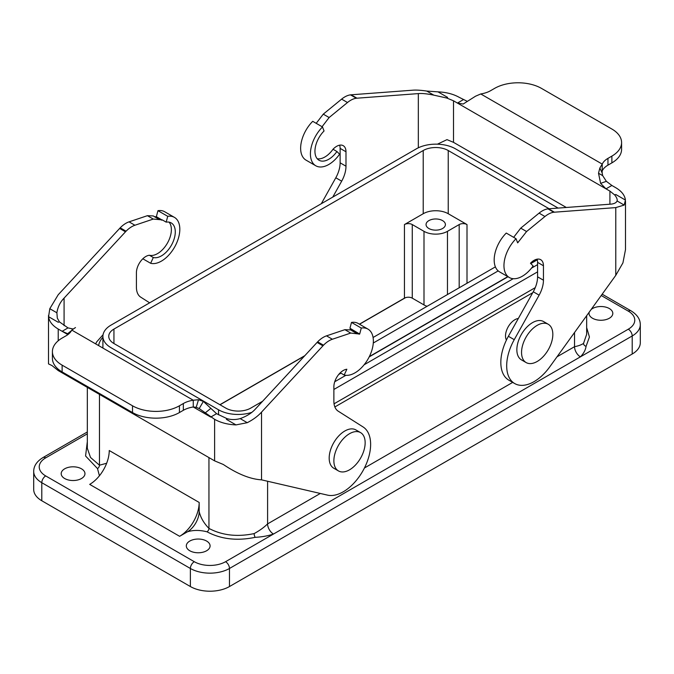 <?xml version="1.0" encoding="UTF-8"?>
<svg xmlns="http://www.w3.org/2000/svg" width="674" height="674" viewBox="0 0 674 674"><rect width="100%" height="100%" fill="white"/><g stroke="black" fill="none" stroke-linecap="round" stroke-linejoin="round"><path stroke-width="1.01" d="M262.574 401.283L250.787 408.09A17.692 10.22 0 0 1 225.765 408.09L113.94 343.529A17.692 10.22 180 0 1 108.75 336.301A17.692 10.22 180 0 1 113.94 329.081L423.213 150.521L423.213 213.725A17.692 10.22 180 0 1 448.235 213.725L467.006 224.56L467.006 283.257M549.108 208.755L448.235 150.521A17.692 10.22 -0 0 0 423.213 150.521M427.055 306.325A16.589 9.579 180 0 1 423.997 304.926L412.269 298.152A5.527 3.193 -0 0 0 404.451 298.152L359.394 324.169M351.146 328.929L350.008 329.586M304.783 355.695L219.901 404.703M423.213 213.725L404.451 224.56L404.451 298.152M495.39 266.87L373.084 337.48M518.331 318.482A13.269 7.658 120 0 0 505.517 335.964A13.269 7.658 120 0 0 506.418 340.075M334.86 406.953L532.738 292.71M591.132 309.501A11.888 6.866 180 0 1 609.33 308.54A11.888 6.866 180 0 1 612.809 313.393A11.888 6.866 180 0 1 600.922 320.26A11.888 6.866 180 0 1 589.034 313.393A11.888 6.866 180 0 1 589.236 312.121M442.565 228.511A9.68 5.586 -0 0 0 445.404 224.56A9.68 5.586 -0 0 0 435.724 218.974A9.68 5.586 -0 0 0 426.052 224.56A9.68 5.586 -0 0 0 432.026 229.724A9.68 5.586 -0 0 0 442.565 228.511M423.997 304.926L423.997 231.334A16.589 9.579 -0 0 0 447.46 231.334L459.188 224.56A5.527 3.193 180 0 1 467.006 224.56M423.997 231.334L412.269 224.56A5.527 3.193 -0 0 0 404.451 224.56M558.114 208.089L455.472 148.828A27.651 15.965 180 0 0 416.372 148.828L111.008 325.129A27.651 15.965 -0 0 0 102.903 336.419A27.651 15.965 -0 0 0 111.008 347.7L218.528 409.784A27.651 15.965 180 0 0 251.756 412.37M498.187 270.897L373.286 343.007M339.073 374.053L340.783 373.067M369.352 356.571L507.808 276.635M530.657 263.441L537.229 259.65M334.051 403.81L535.249 287.646M64.67 478.523A11.888 6.866 180 0 1 61.191 473.67A11.888 6.866 180 0 1 73.078 466.804A11.888 6.866 180 0 1 84.966 473.67A11.888 6.866 180 0 1 77.628 480.006A11.888 6.866 180 0 1 64.67 478.523M189.79 550.759A11.888 6.866 180 0 1 186.31 545.906A11.888 6.866 180 0 1 198.198 539.04A11.888 6.866 180 0 1 210.086 545.906A11.888 6.866 180 0 1 202.748 552.25A11.888 6.866 180 0 1 189.79 550.759M574.534 332.518L574.534 346.689C578.216 345.998 581.215 344.911 583.524 343.437A2.763 2.089 -144.3 0 0 586.077 346.301C585.495 350.109 583.6 353.623 580.398 356.849L628.294 329.198A22.116 12.772 0 0 0 628.294 311.135A5.527 3.193 -60 0 1 631.058 310.866C637.2 314.657 640.283 319.265 640.3 324.683L640.3 342.737A27.651 15.965 180 0 1 632.204 354.027L229.48 586.54A27.651 15.965 180 0 1 190.38 586.54L41.796 500.757A27.651 15.965 180 0 1 33.7 489.467L33.7 471.412A27.651 15.965 180 0 0 41.796 482.702L41.796 500.757M199.175 502.45A27.651 15.965 -60 0 1 179.621 536.31L89.693 484.387A27.651 15.965 120 0 0 109.247 450.527L199.175 502.45L199.175 511.482C200.532 517.455 203.784 523.1 208.948 528.408L208.948 457.595M190.38 586.54L190.38 568.477A5.527 3.193 -60 0 1 194.289 561.703A22.116 12.772 0 0 0 225.563 561.703L273.467 534.052C267.881 535.906 261.79 536.993 255.202 537.33C237.206 541.096 221.131 539.251 206.994 531.794C199.816 529.983 193.295 529.983 187.448 531.794L179.621 536.31M99.423 475.785L97.511 468.59L85.573 455.978L87.325 441.647M87.325 387.373L87.325 448.269L90.493 457.435L99.466 465.203L106.652 463.257M320.31 493.461L267.595 523.892C263.989 527.43 259.498 530.665 254.14 533.597C237.273 537.127 222.201 535.392 208.948 528.408A2.763 1.592 -60 0 1 206.994 531.794M187.448 531.794A16.589 9.579 120 0 0 199.175 511.482M467.242 101.319L459.382 97.427C453.425 94.074 446.298 92.212 437.999 91.858L426.743 91.066C420.761 90.181 416.001 89.895 412.463 90.215L351.061 94.807M351.07 94.79L350.488 94.865A22.116 12.772 120 0 0 341.625 99.129L323.267 114.15L316.207 123.325M322.501 126.965L312.728 121.32A25.991 15.005 120 0 0 306.021 160.134L315.794 165.779A25.991 15.005 -60 0 1 322.501 126.965L324.051 130.992A19.571 11.298 -60 0 0 319.004 160.227A19.571 11.298 -60 0 0 336.924 151.507L339.586 154.203A25.991 15.005 -60 0 1 315.794 165.779M339.629 145.18A13.269 7.658 -60 0 1 340.126 148.381L340.126 162.822A22.116 12.772 -60 0 1 335.804 177.776L321.313 203.708M446.997 98.075L433.829 95.152C427.139 93.762 421.975 93.248 418.327 93.602L356.352 98.244A22.116 12.772 120 0 0 347.489 102.515L329.131 117.537L322.071 126.712M317.243 158.752A19.571 11.298 120 0 0 333.015 149.249A13.269 7.658 -60 0 1 343.243 145.685A13.269 7.658 -60 0 1 345.989 151.76L345.989 166.208A22.116 12.772 -60 0 1 341.676 181.163L332.762 197.094M513.655 237.324L520.724 228.149L539.082 213.127A22.116 12.772 -60 0 1 547.937 208.864L548.232 208.822A22.116 12.772 -60 0 1 548.518 208.805L609.919 204.214C613.82 204.011 616.221 202.925 617.114 200.97L617.199 200.254M625.489 249.675L622.928 262.885L615.783 275.329L549.765 366.85A38.704 22.352 -60 0 1 514.709 383.557L508.845 380.17A38.704 22.352 -60 0 1 508.381 336.284L533.26 291.775A22.116 12.772 120 0 0 537.582 276.82L537.582 262.371A13.269 7.658 120 0 0 537.077 259.178M526.133 362.57L521.44 359.865A22.116 12.772 -60 0 1 516.857 349.739A22.116 12.772 -60 0 1 532.502 322.644A22.116 12.772 -60 0 1 543.556 321.549L548.248 324.261A22.116 12.772 120 0 0 537.186 325.357A22.116 12.772 120 0 0 522.738 344.844A22.116 12.772 120 0 0 526.133 362.57A22.116 12.772 120 0 0 548.248 349.798A22.116 12.772 120 0 0 548.248 324.261M514.709 383.557A38.704 22.352 -60 0 1 514.245 339.662L539.124 295.161A22.116 12.772 120 0 0 543.446 280.207L543.446 265.758A13.269 7.658 120 0 0 540.691 259.684A13.269 7.658 120 0 0 530.463 263.248L533.134 265.944A25.991 15.005 -60 0 1 509.333 277.519A25.991 15.005 -60 0 1 516.048 238.706L517.649 242.867L526.588 231.536L544.946 216.514A22.116 12.772 -60 0 1 553.801 212.243L615.783 207.6L624.2 205.065L625.43 200.068C624.806 195.275 621.588 191.163 615.783 187.726L611.874 185.468L606.002 188.855L600.61 183.362L598.52 173.243L599.852 168.028L602.236 164.102A22.116 12.772 180 0 1 607.956 158.373L611.874 156.115A33.178 19.158 0 0 0 621.588 142.576A33.178 19.158 0 0 0 611.874 129.029L541.492 88.395A33.178 19.158 0 0 0 494.573 88.395L490.664 90.653A22.116 12.772 180 0 1 480.747 93.956L475.499 96.23L463.19 104.023L457.427 103.071L463.291 99.685M625.43 200.068L615.825 194.516L614.604 194.87L609.919 191.104L453.518 100.814L446.997 98.109L447.612 97.401L437.999 91.858M600.61 183.362L606.364 181.331L602.674 175.636L598.52 173.243M602.674 175.636L602.143 172.94L599.852 168.028M602.143 172.94L602.236 164.102L480.747 93.956M602.236 170.876A22.116 12.772 180 0 1 607.956 165.147L611.874 162.889A33.178 19.158 0 0 0 621.588 149.35L621.588 142.576M611.874 185.468L606.364 181.331M437.401 144.177L446.997 139.644L453.518 142.349L566.312 207.474M333.015 149.249L336.924 151.507M356.934 98.177L351.095 94.781M554.095 212.209L548.232 208.822M518.171 242.354L517.244 241.814M516.048 238.706L506.267 233.061A25.991 15.005 120 0 0 499.56 271.875L509.333 277.519M624.2 205.065L617.114 200.97C617.494 199.411 616.659 197.364 614.604 194.837M338.449 470.924L333.765 468.219A22.116 12.772 -60 0 1 329.182 458.093A22.116 12.772 -60 0 1 344.818 431.006A22.116 12.772 -60 0 1 355.88 429.911L360.573 432.615A22.116 12.772 -60 0 1 360.573 458.151A22.116 12.772 -60 0 1 338.449 470.924A22.116 12.772 -60 0 1 335.062 453.206A22.116 12.772 -60 0 1 349.511 433.711A22.116 12.772 -60 0 1 360.573 432.615M75.48 327.547L71.764 330.083A22.116 12.772 180 0 1 66.044 335.804L62.126 338.062A33.178 19.158 0 0 0 52.412 351.609A33.178 19.158 0 0 0 62.126 365.156L132.508 405.79A33.178 19.158 0 0 0 179.427 405.79L183.336 403.532A22.116 12.772 180 0 1 193.253 400.221L198.501 399.741L196.21 407.298L199.218 408.57L214.618 419.329C220.575 422.682 227.702 424.544 236.001 424.906L247.257 422.691C253.239 419.607 257.999 416.085 261.537 412.126L323.512 345.206A22.116 12.772 -60 0 1 332.375 339.241L350.733 333.066L359.672 334.068L349.949 328.238L351.499 322.416A25.991 15.005 120 0 1 358.206 323.478L367.979 329.123A25.991 15.005 -60 0 1 368.964 357.338A25.991 15.005 -60 0 1 344.187 375.03L346.857 369.251A13.269 7.658 120 0 0 333.874 386.758L333.874 401.207A22.116 12.772 120 0 0 338.196 411.165L363.067 426.945A38.704 22.352 -60 0 1 364.011 468.818A38.704 22.352 -60 0 1 327.556 495.137L261.537 479.846C250.315 479.163 237.577 474.041 223.305 464.479L214.618 460.864L58.217 370.574L51.974 365.552L48.511 363.901M359.672 334.077L361.272 328.061A25.991 15.005 -60 0 1 367.979 329.123M199.218 408.57L203.363 401.384L216.573 413.684L227.003 418.647C231.249 419.868 235.639 419.86 240.171 418.605C246.861 416.178 252.025 412.892 255.673 408.739L317.648 341.819A22.116 12.772 -60 0 1 326.511 335.854L344.869 329.679L350.758 329.948L356.63 333.335M352.232 330.799L353.808 330.69M166.175 222.142L167.733 216.32A25.991 15.005 -60 0 1 174.44 217.382A25.991 15.005 -60 0 1 175.417 245.597A25.991 15.005 -60 0 1 150.647 263.29L153.31 257.51A19.571 11.298 -60 0 0 171.971 244.19A19.571 11.298 -60 0 0 171.23 222.934A19.571 11.298 -60 0 0 166.175 222.142L162.266 219.884L153.276 219.067L134.918 225.242A22.116 12.772 120 0 0 126.063 231.207L125.768 231.502A22.116 12.772 120 0 0 125.482 231.814L64.081 298.127C60.18 302.129 57.779 307.015 56.886 312.787L57.307 318.077L59.396 321.86L67.998 327.909L73.39 329.072M149.645 302.82L140.74 297.167A22.116 12.772 -60 0 1 136.418 287.208L136.418 272.759A13.269 7.658 -60 0 1 149.401 255.252A19.571 11.298 120 0 0 167.101 243.651A19.571 11.298 120 0 0 169.081 222.15M153.31 215.95L147.412 215.68L129.054 221.856A22.116 12.772 120 0 0 120.199 227.82L58.217 294.74L49.8 308.692L48.57 316.687C49.194 321.481 52.412 325.593 58.217 329.038L62.126 331.296L67.998 327.909M174.44 217.382L164.667 211.737A25.991 15.005 120 0 0 157.952 210.676L156.351 216.691L154.776 216.801M59.396 321.886L58.175 322.239L48.57 316.687M71.52 330.572L67.636 333.689L68.799 333.866M52.412 351.609L52.412 358.383A33.178 19.158 0 0 0 62.126 371.922L132.508 412.555A33.178 19.158 0 0 0 179.427 412.555L183.336 410.298A22.116 12.772 180 0 1 193.253 406.995L193.253 400.221L71.764 330.083M198.501 399.741L203.363 401.384M216.573 413.684L210.709 417.071L193.253 406.995L196.21 407.298M205.056 413.027L210.81 408.402M67.872 334.607L62.126 331.296L67.636 333.689M359.141 334.178L353.277 330.791M361.272 328.061L351.499 322.416M344.187 375.03L340.286 372.781M317.066 342.417L322.905 345.829M236.001 424.906L226.388 419.354L226.995 418.655M119.905 228.115L125.768 231.502M155.829 216.784L161.693 220.171M156.351 216.691L162.215 220.078M153.31 257.51L149.401 255.252M157.952 210.676L167.733 216.32M150.647 263.29L142.829 258.782M113.94 343.529L113.94 329.081M448.235 150.521L448.235 213.725M557.01 356.807L574.534 346.689A8.29 4.785 -120 0 0 580.398 356.849L273.467 534.052A8.29 4.785 -120 0 1 267.595 523.892L267.595 481.253M512.695 382.394L364.432 467.992M459.188 224.56L459.188 287.773M447.46 231.334L447.46 294.546M412.269 298.152L412.269 224.56M218.528 414.813L218.528 409.784M99.466 394.391L99.466 465.203A2.763 1.592 -60 0 1 97.511 468.59M229.48 586.54L229.48 568.477L632.204 335.964L632.204 354.027M640.3 324.683A27.651 15.965 180 0 1 632.204 335.964A5.527 3.193 60 0 0 628.294 329.198M225.563 561.703A5.527 3.193 60 0 1 229.48 568.477A27.651 15.965 0 0 1 190.38 568.477L41.796 482.702A5.527 3.193 120 0 1 45.706 475.928L194.289 561.703M87.325 433.837L45.706 457.865A22.116 12.772 -0 0 0 45.706 475.928M45.706 457.865A5.527 3.193 -120 0 0 42.942 457.595C36.8 461.395 33.717 465.995 33.7 471.412M583.524 343.437L586.666 334.279L586.675 315.676M254.14 533.597A2.763 0.868 -103.4 0 0 255.202 537.33M586.675 327.648L589.438 337.008L586.077 346.301M628.294 311.135L601.225 295.507M418.327 93.602L418.327 147.8M615.783 207.6L615.783 275.329M611.874 162.889L611.874 156.115M607.956 165.147L607.956 158.373M609.919 191.104L609.919 204.214M453.518 142.349L453.518 100.814M341.625 99.129L347.489 102.515M350.488 94.865L356.352 98.244M323.267 114.15L329.131 117.537M340.126 148.381L345.989 151.76M345.989 166.208L340.126 162.822M335.804 177.776L341.676 181.163M426.743 91.066L433.829 95.152M554.382 212.184L548.518 208.805M553.801 212.243L547.937 208.864M544.946 216.514L539.082 213.127M520.724 228.149L526.588 231.536M543.446 265.758L537.582 262.371M543.446 280.207L537.582 276.82M539.124 295.161L533.26 291.775M514.245 339.662L508.381 336.284M261.537 479.846L261.537 412.126M64.081 325.652L64.081 298.127M132.508 412.555L132.508 405.79M62.126 365.156L62.126 371.922M179.427 405.79L179.427 412.555M183.336 410.298L183.336 403.532M332.375 339.241L326.511 335.854M323.512 345.206L317.648 341.819M350.733 333.066L344.869 329.679M247.257 422.691L240.171 418.605M214.618 419.329L214.618 460.864M58.217 370.574L58.217 369.209M58.217 340.783L58.217 329.038M119.618 228.427L125.482 231.814M120.199 227.82L126.063 231.207M129.054 221.856L134.918 225.242M153.276 219.067L147.412 215.68M56.886 312.787L49.8 308.692M102.903 337.27A38.157 22.031 -0 0 0 98.623 345.585M334.725 381.745L345.872 375.317M364.112 364.786L513.209 278.699M531.449 268.176L537.582 264.629M537.582 271.858L333.874 389.462M537.279 259.835L530.8 263.585M507.994 276.744L369.2 356.883M340.977 373.177L338.719 374.483M102.903 347.708L102.903 336.419M42.942 457.595L87.325 431.967M602.177 294.184L631.058 310.866M625.497 201.231L625.497 249.675M355.746 332.922L351.702 330.589M154.245 216.59L158.289 218.924M153.318 215.95L159.182 219.336M48.503 315.457L48.503 363.901M220.019 404.779L304.505 355.998M350.151 329.645L351.272 328.996M359.52 324.236L405.537 297.664M103.063 334.742L96.668 341.895L95.641 343.866"/></g></svg>
